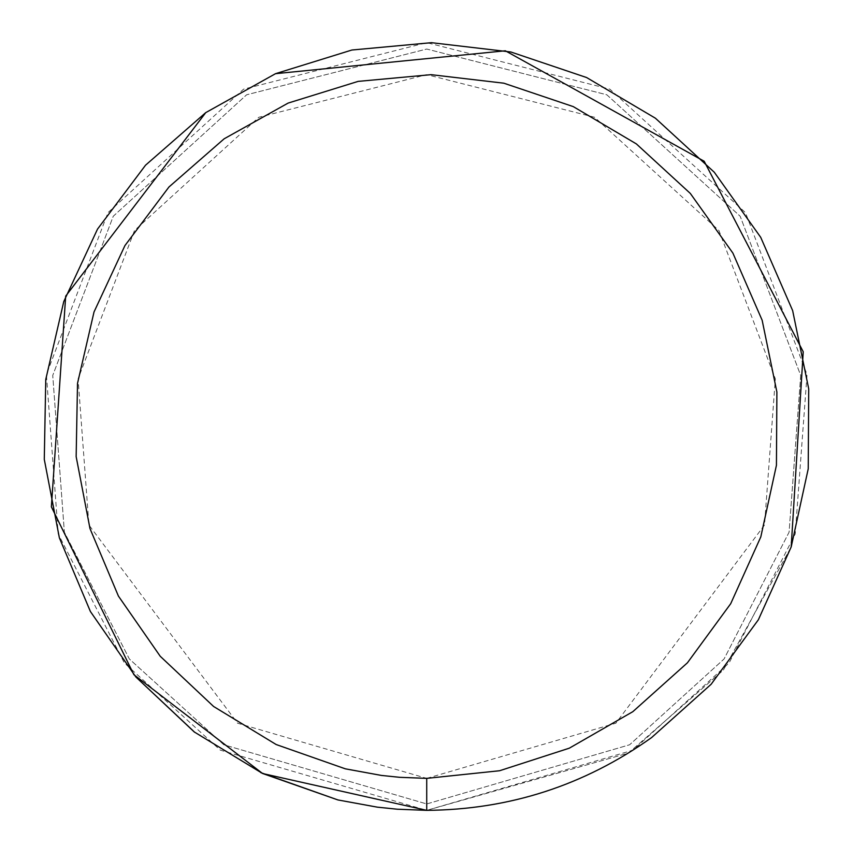 <?xml version="1.0" encoding="UTF-8"?>
<svg xmlns="http://www.w3.org/2000/svg" width="853" height="853" viewBox="0 0 853 853"><rect width="100%" height="100%" fill="white"/><g stroke="black" fill="none" stroke-linecap="round" stroke-linejoin="round"><path stroke-width="0.64" stroke-dasharray="4.26 3.2" d="M426.724 810.35L628.469 753.05L723.387 670.074L791.189 546.922L723.387 670.074L628.469 753.05L426.724 810.35L633.075 750.16L729.112 662.93L795.22 533.978L807.034 374.563L745.49 212.664L609.874 89.17L426.724 42.65L243.563 89.17L107.947 212.664L46.403 374.563L58.228 533.978L124.325 662.93L220.362 750.16L426.724 810.35L262.703 773.543M275.54 73.678L205.744 112.628L275.54 73.678M426.724 803.952L629.642 744.765L724.069 658.996L789.078 532.187L800.7 375.427L740.169 216.225L606.824 94.79L426.724 49.047L246.613 94.79L113.268 216.225L52.737 375.427L64.37 532.187L129.368 658.996L223.795 744.765L426.724 803.952L629.642 744.765L724.069 658.996L789.078 532.187L800.7 375.427L740.169 216.225L606.824 94.79L426.724 49.047L246.613 94.79L113.268 216.225L52.737 375.427L64.37 532.187L129.368 658.996L223.795 744.765L426.724 803.952M426.724 778.362L615.877 723.195L764.512 525.021L775.345 378.892L718.919 230.481L594.616 117.277L426.724 74.637L258.822 117.277L134.518 230.481L78.092 378.892L88.936 525.021L237.56 723.195L426.724 778.362"/><path stroke-width="1.28" d="M262.703 773.543L426.724 810.35C509.305 809.7 584.252 785.453 651.564 737.6L711.125 684.287L758.349 619.8L791.189 546.933L808.228 468.83L808.719 388.904L792.65 310.609L760.716 237.337L714.302 172.263L655.413 118.215L586.608 77.538L510.872 51.99L431.479 42.682L351.894 50.018L275.54 73.678L205.744 112.628L145.532 165.205L97.519 229.105L63.772 301.557L45.763 379.436L44.281 459.351L59.369 537.848L90.397 611.505L135.872 676.994L194.217 731.927L262.511 773.458L337.927 799.943L377.293 807.151L397.199 809.209L426.724 810.35L426.724 778.362L499.591 770.739L569.303 748.177L632.83 711.679L687.422 662.802L730.712 603.689L760.812 536.889L776.433 465.301L776.891 392.039L762.155 320.259L732.887 253.096L690.333 193.45L636.359 143.901L573.28 106.614L503.856 83.199L431.085 74.669L358.121 81.387L288.143 103.074L224.158 138.794L168.969 186.978L124.954 245.547L94.022 311.974L77.516 383.36L76.152 456.611L89.981 528.561L118.418 596.087L160.225 656.266L213.591 706.476L276.191 744.541L345.326 768.82L381.408 775.43L399.662 777.318L426.724 778.362M791.189 546.922L803.227 351.777L704.183 161.26L505.328 50.785L275.54 73.678L505.328 50.785L704.183 161.26L803.227 351.777L791.189 546.922L758.37 619.768M205.744 112.628L65.692 296.119L51.372 506.831L133.9 674.691L262.511 773.458L133.9 674.691L51.372 506.831L65.692 296.119L205.744 112.628L145.532 165.205M651.564 737.6L711.125 684.287M808.228 468.83L808.719 388.904M792.65 310.609L760.716 237.337M714.302 172.263L655.413 118.215M586.608 77.538L510.872 51.99M431.479 42.682L351.894 50.018L275.54 73.678M97.519 229.105L63.772 301.557M45.763 379.436L44.281 459.351M59.369 537.848L90.429 611.558M135.872 676.994L194.74 732.322M260.783 772.626L337.927 799.943"/></g></svg>
